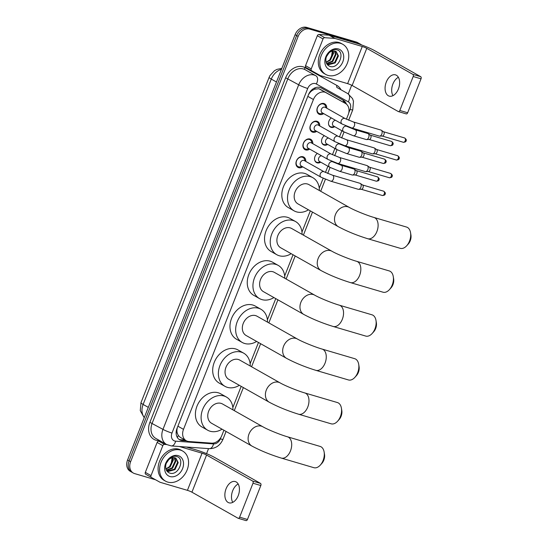 <?xml version="1.0" encoding="UTF-8"?>
<svg xmlns="http://www.w3.org/2000/svg" width="548" height="548" viewBox="0 0 548 548"><rect width="100%" height="100%" fill="white"/><g stroke="black" fill="none" stroke-linecap="round" stroke-linejoin="round"><path stroke-width="0.82" d="M320.738 162.181A5.542 4.309 -60.5 0 1 317.155 162.838A5.542 4.309 -60.5 0 1 316.443 162.537A5.542 4.309 -60.5 0 1 314.566 158.249A5.542 4.309 -60.5 0 1 317.347 153.419M327.725 144.439A5.542 4.309 -60.5 0 1 324.142 145.097A5.542 4.309 -60.5 0 1 323.436 144.795A5.542 4.309 -60.5 0 1 321.553 140.507A5.542 4.309 -60.5 0 1 324.341 135.678M334.718 126.698A5.542 4.309 -60.5 0 1 331.129 127.355A5.542 4.309 -60.5 0 1 330.423 127.054A5.542 4.309 -60.5 0 1 328.54 122.766A5.542 4.309 -60.5 0 1 331.328 117.936M302.715 166.845A5.898 4.583 -60.5 0 1 298.715 167.667A5.898 4.583 -60.5 0 1 297.961 167.346A5.898 4.583 -60.5 0 1 296.632 160.427A5.898 4.583 -60.5 0 1 303.01 156.762A5.898 4.583 -60.5 0 1 303.763 157.084A5.898 4.583 -60.5 0 1 305.784 161.413M309.702 149.104A5.898 4.583 -60.5 0 1 305.702 149.926A5.898 4.583 -60.5 0 1 304.948 149.604A5.898 4.583 -60.5 0 1 303.619 142.686A5.898 4.583 -60.5 0 1 309.997 139.021A5.898 4.583 -60.5 0 1 310.75 139.343A5.898 4.583 -60.5 0 1 312.771 143.672M316.689 131.362A5.898 4.583 -60.5 0 1 312.689 132.184A5.898 4.583 -60.5 0 1 311.942 131.863A5.898 4.583 -60.5 0 1 310.606 124.944A5.898 4.583 -60.5 0 1 316.984 121.279A5.898 4.583 -60.5 0 1 317.737 121.601A5.898 4.583 -60.5 0 1 319.758 125.93M323.683 113.621A5.898 4.583 -60.5 0 1 319.683 114.443A5.898 4.583 -60.5 0 1 318.929 114.128A5.898 4.583 -60.5 0 1 317.593 107.203A5.898 4.583 -60.5 0 1 323.978 103.538A5.898 4.583 -60.5 0 1 324.724 103.86A5.898 4.583 -60.5 0 1 326.745 108.189M346.411 119.231L348.158 114.792A10.391 8.076 119.5 0 0 345.446 103.442L318.902 88.749L314.696 89.146L312.429 90.352A3.466 2.692 119.5 0 0 309.675 92.831A10.391 1.158 -158.5 0 1 309.435 92.763M345.446 103.442A10.391 8.076 119.5 0 0 345.418 103.428L326.334 92.763A10.391 8.076 119.5 0 0 325.033 92.215A10.391 8.076 119.5 0 0 313.422 99.517L183.498 429.351A10.391 8.076 119.5 0 0 186.21 440.702A10.391 8.076 119.5 0 0 188.95 441.517L211.596 443.154A10.391 8.076 119.5 0 0 221.789 435.598L223.906 430.228M177.326 433.324A10.391 8.076 -60.5 0 1 176.963 429.735L176.901 429.906A3.466 2.692 119.5 0 0 177.326 433.324L178.285 435.448L180.182 437.297L186.21 440.702M309.675 92.831L309.606 93.002A10.391 8.076 -60.5 0 1 312.429 90.352M309.606 93.002L308.449 94.749M177.278 427.741L176.963 429.735M232.838 407.548L241.189 386.354M250.121 363.673L258.471 342.479M267.403 319.806L275.754 298.612M284.686 275.932L293.036 254.738M301.969 232.057L310.312 210.864M319.251 188.183L323.156 178.271M325.444 172.456L327.903 166.222M332.431 154.714L334.89 148.481M339.418 136.973L341.877 130.739M155.57 479.774L134.657 473.609A10.391 8.076 -60.5 0 1 133.328 473.047L131.815 472.191A10.391 8.076 -60.5 0 1 129.095 460.841L296.619 35.558A10.391 8.076 -60.5 0 1 308.229 28.256L357.782 42.867A10.391 8.076 -60.5 0 1 359.111 43.429A10.391 8.076 -60.5 0 0 357.782 42.867L308.229 28.256A10.391 8.076 -60.5 0 0 296.619 35.558L129.095 460.841A10.391 8.076 -60.5 0 0 131.815 472.191L130.294 471.335A10.391 8.076 -60.5 0 1 127.581 459.978L295.098 34.702A10.391 8.076 -60.5 0 1 306.709 27.4L356.269 42.011A10.391 8.076 -60.5 0 1 357.591 42.566L360.625 44.285A10.391 8.076 -60.5 0 1 361.564 44.929M346.398 104.099A10.391 8.076 119.5 0 0 343.322 100.298A10.391 8.076 119.5 0 0 343.301 100.284L321.347 88.016A10.391 8.076 119.5 0 0 320.046 87.468A10.391 8.076 119.5 0 0 308.442 94.77L176.997 428.454A10.391 8.076 119.5 0 0 179.71 439.811A10.391 8.076 119.5 0 0 182.457 440.626L186.642 440.928M133.328 473.047A10.391 8.076 -60.5 0 1 130.616 461.697L298.139 36.415A10.391 8.076 -60.5 0 1 309.743 29.113L359.303 43.724A10.391 8.076 -60.5 0 1 360.625 44.285M351.679 85.241L348.275 93.886M208.541 448.62L206.562 453.655M185.08 440.065L180.936 439.77A10.391 8.076 -60.5 0 1 178.984 439.332M342.048 99.585A10.391 8.076 -60.5 0 1 344.822 103.093M327.985 75.398A17.317 13.46 -60.5 0 1 325.779 74.466A17.317 13.46 -60.5 0 1 321.868 54.136A17.317 13.46 -60.5 0 1 340.603 43.374A17.317 13.46 -60.5 0 1 342.808 44.306A17.317 13.46 -60.5 0 1 346.72 64.637A17.317 13.46 -60.5 0 1 327.985 75.398M325.779 74.466L324.258 73.61A17.317 13.46 -60.5 0 1 320.347 53.279A17.317 13.46 -60.5 0 1 339.082 42.518A17.317 13.46 -60.5 0 1 341.294 43.45L342.808 44.306M338.404 48.95A11.289 8.775 -60.5 0 1 342.795 61.897A11.289 8.775 -60.5 0 1 330.184 69.829A11.289 8.775 -60.5 0 1 325.793 56.882A11.289 8.775 -60.5 0 1 338.404 48.95M329.649 66.281C338.596 69.856 345.692 51.978 337.054 49.861C334.78 49.142 332.444 49.635 330.06 51.354L325.656 57.828C327.526 53.094 330.191 50.772 333.657 50.875A7.83 6.083 -60.5 0 0 325.992 58.335C325.444 62.267 326.663 64.911 329.649 66.281M327.06 64.26L334.575 62.588L337.828 55.581L335.78 51.252M327.094 64.308L328.245 64.815L335.177 62.931L338.431 55.923L336.088 51.409L333.657 50.875M326.533 63.356L332.163 61.232L335.417 54.218L334.39 50.882M326.677 63.65L332.766 61.568L336.02 54.56L334.76 50.937M332.704 50.978L333.006 52.855L329.752 59.869L327.546 61.335A7.83 6.083 -60.5 0 1 326.026 61.924M326.122 62.28L330.355 60.212L333.609 53.197L333.163 50.909M332.513 49.834L331.211 58.232M392.957 95.66A11.083 6.864 106.4 0 1 392.902 84.015A11.083 6.864 106.4 0 1 398.375 77.282M398.43 88.927A11.083 6.864 -73.6 0 0 395.492 74.864A11.083 6.864 -73.6 0 0 386.285 82.063A11.083 6.864 -73.6 0 0 389.224 96.126A11.083 6.864 -73.6 0 0 398.43 88.927M311.23 68.89A1.733 1.343 119.5 0 0 311.682 70.781L305.99 67.568A1.733 1.343 -60.5 0 1 305.99 67.562A1.733 1.343 -60.5 0 1 305.537 65.671L311.23 68.89L323.025 38.942L317.333 35.73A1.733 1.343 -60.5 0 1 319.032 34.469L329.06 35.195A1.733 1.343 -60.5 0 1 329.293 35.236L356.57 43.271A13.851 1.541 -158.5 0 1 374.592 50.635L420.706 76.686A1.733 1.075 106.4 0 1 421.028 78.823L413.199 76.515A1.733 1.075 -73.6 0 0 412.884 74.377L366.77 48.334A3.466 0.384 21.5 0 0 362.262 46.491L334.992 38.449A1.733 1.343 119.5 0 0 334.753 38.408L324.724 37.689A1.733 1.343 119.5 0 0 323.025 38.942M305.537 65.671L317.333 35.73M305.99 67.562L320.142 75.508A1.733 1.343 119.5 0 0 320.354 75.597L347.631 83.639A3.466 0.384 21.5 0 1 352.131 85.481L398.252 111.532A1.733 1.075 -73.6 0 0 398.389 111.587A1.733 1.075 -73.6 0 0 399.828 110.463L407.657 112.772L421.028 78.823M407.657 112.772A1.733 1.075 106.4 0 1 406.219 113.895A1.733 1.075 106.4 0 1 406.075 113.833M399.828 110.463L413.199 76.515M167.784 482.103A17.317 13.46 -60.5 0 1 165.571 481.171A17.317 13.46 -60.5 0 1 161.66 460.841A17.317 13.46 -60.5 0 1 180.395 450.079A17.317 13.46 -60.5 0 1 182.607 451.011A17.317 13.46 -60.5 0 1 186.519 471.342A17.317 13.46 -60.5 0 1 167.784 482.103M165.571 481.171L164.051 480.315A17.317 13.46 -60.5 0 1 160.139 459.984A17.317 13.46 -60.5 0 1 178.874 449.223A17.317 13.46 -60.5 0 1 181.087 450.155L182.607 451.011M178.203 455.655A11.289 8.775 -60.5 0 1 182.594 468.602A11.289 8.775 -60.5 0 1 169.976 476.534A11.289 8.775 -60.5 0 1 165.585 463.587A11.289 8.775 -60.5 0 1 178.203 455.655M169.448 472.986C178.395 476.561 185.491 458.683 176.846 456.566C174.572 455.847 172.243 456.34 169.859 458.06L165.448 464.533C167.318 459.799 169.983 457.484 173.449 457.58A7.83 6.083 -60.5 0 0 165.791 465.04C165.236 468.972 166.455 471.616 169.448 472.986M166.852 470.965L174.367 469.294L177.621 462.286L175.572 457.957M166.887 471.013L168.037 471.527L174.97 469.636L178.223 462.628L175.881 458.114L173.449 457.58M166.325 470.061L171.956 467.937L175.209 460.923L174.182 457.587M166.476 470.355L172.558 468.273L175.812 461.265L174.552 457.642M172.504 457.683L172.798 459.56L169.551 466.574L167.339 468.04A7.83 6.083 -60.5 0 1 165.825 468.629M165.914 468.985L170.154 466.917L173.401 459.902L172.956 457.614M172.305 456.539L171.01 464.937M410.548 232.695L410.932 235.03A7.617 4.72 106.4 0 1 410.212 240.825A7.617 4.72 106.4 0 1 408.281 244.011L406.698 245.764A11.083 6.864 -73.6 0 0 409.5 241.127A11.083 6.864 -73.6 0 0 410.548 232.695A11.083 6.864 -73.6 0 0 406.561 227.064L373.955 217.453A11.083 6.864 106.4 0 1 376.901 231.516A11.083 6.864 106.4 0 1 367.694 238.716L400.293 248.326A11.083 6.864 -73.6 0 0 406.698 245.764M373.955 217.453C366.701 215.391 353.967 210.151 349.24 207.391L308.894 184.601A11.083 8.61 119.5 0 0 307.476 184.005A11.083 8.61 119.5 0 0 295.488 190.889A11.083 8.61 119.5 0 0 297.989 203.904L338.335 226.694C347.021 231.338 356.81 235.345 367.694 238.716M308.476 209.822A19.05 14.803 -60.5 0 1 296.502 211.864A19.05 14.803 -60.5 0 1 294.071 210.836A19.05 14.803 -60.5 0 1 289.769 188.471A19.05 14.803 -60.5 0 1 310.38 176.641A19.05 14.803 -60.5 0 1 312.812 177.668A19.05 14.803 -60.5 0 1 319.374 190.526M294.071 210.836L288.378 207.624A19.05 14.803 -60.5 0 1 284.076 185.258A19.05 14.803 -60.5 0 1 304.688 173.421A19.05 14.803 -60.5 0 1 307.12 174.449L312.812 177.668M393.265 276.569L393.649 278.898A7.617 4.72 106.4 0 1 392.93 284.7A7.617 4.72 106.4 0 1 390.998 287.885L389.416 289.632A11.083 6.864 -73.6 0 0 392.217 285.001A11.083 6.864 -73.6 0 0 393.265 276.569A11.083 6.864 -73.6 0 0 389.279 270.938L356.68 261.328A11.083 6.864 106.4 0 1 359.618 275.391A11.083 6.864 106.4 0 1 350.412 282.59L383.011 292.2A11.083 6.864 -73.6 0 0 389.416 289.632M356.68 261.328C349.419 259.266 336.684 254.025 331.958 251.265L291.611 228.475A11.083 8.61 119.5 0 0 290.193 227.879A11.083 8.61 119.5 0 0 278.206 234.763A11.083 8.61 119.5 0 0 280.706 247.771L321.053 270.561C329.738 275.206 339.527 279.22 350.412 282.59M291.194 253.697A19.05 14.803 -60.5 0 1 279.22 255.738A19.05 14.803 -60.5 0 1 276.788 254.71A19.05 14.803 -60.5 0 1 272.486 232.345A19.05 14.803 -60.5 0 1 293.098 220.508A19.05 14.803 -60.5 0 1 295.53 221.536A19.05 14.803 -60.5 0 1 302.092 234.393M276.788 254.71L271.096 251.498A19.05 14.803 -60.5 0 1 266.794 229.133A19.05 14.803 -60.5 0 1 287.405 217.296A19.05 14.803 -60.5 0 1 289.837 218.323L295.53 221.536M375.983 320.443L376.366 322.772A7.617 4.72 106.4 0 1 375.647 328.567A7.617 4.72 106.4 0 1 373.715 331.759L372.133 333.506A11.083 6.864 -73.6 0 0 374.935 328.875A11.083 6.864 -73.6 0 0 375.983 320.443A11.083 6.864 -73.6 0 0 371.996 314.812L339.397 305.202A11.083 6.864 106.4 0 1 342.336 319.265A11.083 6.864 106.4 0 1 333.129 326.464L365.728 336.075A11.083 6.864 -73.6 0 0 372.133 333.506M339.397 305.202C332.136 303.14 319.402 297.9 314.675 295.139L274.329 272.349A11.083 8.61 119.5 0 0 272.911 271.746A11.083 8.61 119.5 0 0 260.923 278.637A11.083 8.61 119.5 0 0 263.424 291.646L303.777 314.436C312.456 319.08 322.245 323.087 333.129 326.464M273.911 297.571A19.05 14.803 -60.5 0 1 261.937 299.612A19.05 14.803 -60.5 0 1 259.505 298.585A19.05 14.803 -60.5 0 1 255.204 276.219A19.05 14.803 -60.5 0 1 275.815 264.383A19.05 14.803 -60.5 0 1 278.247 265.41A19.05 14.803 -60.5 0 1 284.809 278.268M259.505 298.585L253.813 295.365A19.05 14.803 -60.5 0 1 249.511 273.007A19.05 14.803 -60.5 0 1 270.123 261.17A19.05 14.803 -60.5 0 1 272.555 262.197L278.247 265.41M358.7 364.317L359.084 366.646A7.617 4.72 106.4 0 1 358.365 372.441A7.617 4.72 106.4 0 1 356.44 375.627L354.851 377.38A11.083 6.864 -73.6 0 0 357.652 372.75A11.083 6.864 -73.6 0 0 358.7 364.317A11.083 6.864 -73.6 0 0 354.714 358.687L322.114 349.076A11.083 6.864 106.4 0 1 325.053 363.139A11.083 6.864 106.4 0 1 315.847 370.338L348.446 379.949A11.083 6.864 -73.6 0 0 354.851 377.38M322.114 349.076C314.853 347.007 302.119 341.774 297.393 339.013L257.046 316.223A11.083 8.61 119.5 0 0 255.635 315.621A11.083 8.61 119.5 0 0 243.641 322.512A11.083 8.61 119.5 0 0 246.148 335.52L286.494 358.31C295.173 362.954 304.962 366.961 315.847 370.338M256.628 341.445A19.05 14.803 -60.5 0 1 244.655 343.486A19.05 14.803 -60.5 0 1 242.23 342.459A19.05 14.803 -60.5 0 1 237.921 320.094A19.05 14.803 -60.5 0 1 258.533 308.257A19.05 14.803 -60.5 0 1 260.964 309.284A19.05 14.803 -60.5 0 1 267.527 322.142M242.23 342.459L236.531 339.239A19.05 14.803 -60.5 0 1 232.229 316.874A19.05 14.803 -60.5 0 1 252.84 305.044A19.05 14.803 -60.5 0 1 255.272 306.065L260.964 309.284M341.418 408.185L341.801 410.521A7.617 4.72 106.4 0 1 341.082 416.316A7.617 4.72 106.4 0 1 339.157 419.501L337.568 421.254A11.083 6.864 -73.6 0 0 340.37 416.617A11.083 6.864 -73.6 0 0 341.418 408.185A11.083 6.864 -73.6 0 0 337.431 402.561L304.832 392.95A11.083 6.864 106.4 0 1 307.771 407.006A11.083 6.864 106.4 0 1 298.564 414.213L331.163 423.816A11.083 6.864 -73.6 0 0 337.568 421.254M304.832 392.95C297.571 390.882 284.837 385.648 280.11 382.881L239.764 360.091A11.083 8.61 119.5 0 0 238.353 359.495A11.083 8.61 119.5 0 0 226.358 366.379A11.083 8.61 119.5 0 0 228.865 379.394L269.212 402.184C277.891 406.828 287.679 410.836 298.564 414.213M239.346 385.313A19.05 14.803 -60.5 0 1 227.372 387.354A19.05 14.803 -60.5 0 1 224.947 386.326A19.05 14.803 -60.5 0 1 220.639 363.968A19.05 14.803 -60.5 0 1 241.25 352.131A19.05 14.803 -60.5 0 1 243.682 353.159A19.05 14.803 -60.5 0 1 250.251 366.016M224.947 386.326L219.248 383.114A19.05 14.803 -60.5 0 1 214.946 360.748A19.05 14.803 -60.5 0 1 235.558 348.912A19.05 14.803 -60.5 0 1 237.99 349.939L243.682 353.159M324.135 452.059L324.519 454.395A7.617 4.72 106.4 0 1 323.8 460.19A7.617 4.72 106.4 0 1 321.875 463.375L320.285 465.129A11.083 6.864 -73.6 0 0 323.087 460.491A11.083 6.864 -73.6 0 0 324.135 452.059A11.083 6.864 -73.6 0 0 320.148 446.428L287.549 436.818A11.083 6.864 106.4 0 1 290.488 450.881A11.083 6.864 106.4 0 1 281.282 458.08L313.881 467.691A11.083 6.864 -73.6 0 0 320.285 465.129M287.549 436.818C280.288 434.756 267.554 429.516 262.828 426.755L222.481 403.965A11.083 8.61 119.5 0 0 221.07 403.369A11.083 8.61 119.5 0 0 209.076 410.253A11.083 8.61 119.5 0 0 211.583 423.268L251.929 446.058C260.615 450.703 270.397 454.71 281.282 458.08M222.063 429.187A19.05 14.803 -60.5 0 1 210.096 431.228A19.05 14.803 -60.5 0 1 207.665 430.201A19.05 14.803 -60.5 0 1 203.363 407.835A19.05 14.803 -60.5 0 1 223.968 396.005A19.05 14.803 -60.5 0 1 226.399 397.033A19.05 14.803 -60.5 0 1 232.969 409.89M207.665 430.201L201.972 426.988A19.05 14.803 -60.5 0 1 197.664 404.623A19.05 14.803 -60.5 0 1 218.275 392.786A19.05 14.803 -60.5 0 1 220.707 393.813L226.399 397.033M325.985 107.764L325.628 106.442A5.192 4.035 119.5 0 0 324.005 104.257A5.192 4.035 119.5 0 0 323.341 103.976A5.192 4.035 119.5 0 0 317.717 107.203A5.192 4.035 119.5 0 0 318.895 113.299A5.192 4.035 119.5 0 0 319.553 113.58A5.192 4.035 119.5 0 0 321.608 113.559L322.923 113.189M324.861 107.182A3.117 2.425 119.5 0 0 321.491 109.121A3.117 2.425 119.5 0 0 322.19 112.778L342.082 124.012A3.117 2.425 119.5 0 1 341.199 120.786A3.117 2.425 119.5 0 1 344.747 118.416A3.117 2.425 119.5 0 1 345.144 118.587L325.259 107.346A3.117 2.425 119.5 0 0 324.861 107.182M351.748 127.972A3.117 1.932 106.4 0 0 354.261 126.122A3.117 1.932 106.4 0 0 354.337 125.944A3.117 1.932 106.4 0 0 353.508 121.992L380.997 130.095A3.117 1.932 106.4 0 1 381.25 130.198A3.117 1.932 106.4 0 1 381.346 130.26A3.117 1.932 106.4 0 1 381.826 134.048A3.117 1.932 106.4 0 1 379.62 136.123A3.117 1.932 106.4 0 1 379.237 136.075L351.748 127.972L342.082 124.012M383.545 131.773A2.254 1.397 106.4 0 1 383.614 131.815A2.254 1.397 106.4 0 1 383.956 134.548A2.254 1.397 106.4 0 1 382.367 136.048L379.62 136.123M318.998 125.506L318.641 124.184A5.192 4.035 119.5 0 0 317.018 121.999A5.192 4.035 119.5 0 0 316.354 121.718A5.192 4.035 119.5 0 0 310.73 124.944A5.192 4.035 119.5 0 0 311.908 131.041A5.192 4.035 119.5 0 0 312.566 131.321A5.192 4.035 119.5 0 0 314.621 131.301L315.936 130.931M317.874 124.923A3.117 2.425 119.5 0 0 314.497 126.862A3.117 2.425 119.5 0 0 315.203 130.52L335.095 141.754A3.117 2.425 119.5 0 1 334.212 138.528A3.117 2.425 119.5 0 1 337.76 136.157A3.117 2.425 119.5 0 1 338.157 136.329L318.272 125.088A3.117 2.425 119.5 0 0 317.874 124.923M344.754 145.713A3.117 1.932 106.4 0 0 347.274 143.864A3.117 1.932 106.4 0 0 347.343 143.686A3.117 1.932 106.4 0 0 346.521 139.733L374.01 147.837A3.117 1.932 106.4 0 1 374.263 147.939A3.117 1.932 106.4 0 1 374.359 148.001A3.117 1.932 106.4 0 1 374.839 151.789A3.117 1.932 106.4 0 1 372.626 153.865A3.117 1.932 106.4 0 1 372.25 153.817L344.754 145.713L335.095 141.754M376.558 149.515A2.254 1.397 106.4 0 1 376.627 149.556A2.254 1.397 106.4 0 1 376.969 152.289A2.254 1.397 106.4 0 1 375.373 153.789L372.626 153.865M312.011 143.247L311.654 141.925A5.192 4.035 119.5 0 0 310.024 139.733A5.192 4.035 119.5 0 0 309.367 139.459A5.192 4.035 119.5 0 0 303.743 142.686A5.192 4.035 119.5 0 0 304.914 148.782A5.192 4.035 119.5 0 0 305.579 149.063A5.192 4.035 119.5 0 0 307.634 149.042L308.942 148.672M310.88 142.665A3.117 2.425 119.5 0 0 307.51 144.603A3.117 2.425 119.5 0 0 308.216 148.261L328.101 159.495A3.117 2.425 119.5 0 1 327.225 156.269A3.117 2.425 119.5 0 1 330.773 153.899A3.117 2.425 119.5 0 1 331.17 154.063L311.285 142.829A3.117 2.425 119.5 0 0 310.88 142.665M337.767 163.455A3.117 1.932 106.4 0 0 340.281 161.605A3.117 1.932 106.4 0 0 340.356 161.427A3.117 1.932 106.4 0 0 339.534 157.475L367.023 165.578A3.117 1.932 106.4 0 1 367.276 165.681A3.117 1.932 106.4 0 1 367.372 165.743A3.117 1.932 106.4 0 1 367.845 169.531A3.117 1.932 106.4 0 1 365.639 171.606A3.117 1.932 106.4 0 1 365.256 171.558L337.767 163.455L328.101 159.495M369.571 167.256A2.254 1.397 106.4 0 1 369.633 167.298A2.254 1.397 106.4 0 1 369.982 170.031A2.254 1.397 106.4 0 1 368.386 171.531L365.639 171.606M305.024 160.989L304.661 159.667A5.192 4.035 119.5 0 0 303.037 157.475A5.192 4.035 119.5 0 0 302.373 157.201A5.192 4.035 119.5 0 0 296.756 160.427A5.192 4.035 119.5 0 0 297.927 166.524A5.192 4.035 119.5 0 0 298.591 166.804A5.192 4.035 119.5 0 0 300.647 166.784L301.955 166.414M303.893 160.406A3.117 2.425 119.5 0 0 300.523 162.345A3.117 2.425 119.5 0 0 301.229 166.003L321.114 177.237A3.117 2.425 119.5 0 1 320.238 174.011A3.117 2.425 119.5 0 1 323.786 171.64A3.117 2.425 119.5 0 1 324.183 171.805L304.291 160.571A3.117 2.425 119.5 0 0 303.893 160.406M330.78 181.196A3.117 1.932 106.4 0 0 333.294 179.347A3.117 1.932 106.4 0 0 333.369 179.169A3.117 1.932 106.4 0 0 332.54 175.216L360.036 183.32A3.117 1.932 106.4 0 1 360.289 183.422A3.117 1.932 106.4 0 1 360.379 183.484A3.117 1.932 106.4 0 1 360.858 187.272A3.117 1.932 106.4 0 1 358.652 189.348A3.117 1.932 106.4 0 1 358.269 189.3L330.78 181.196L321.114 177.237M362.577 184.991A2.254 1.397 106.4 0 1 362.646 185.039A2.254 1.397 106.4 0 1 362.995 187.772A2.254 1.397 106.4 0 1 361.399 189.272L358.652 189.348M328.642 124.526A5.192 4.035 119.5 0 0 330.211 126.54A5.192 4.035 119.5 0 0 330.876 126.821A5.192 4.035 119.5 0 0 332.931 126.8L334.239 126.43M335.575 120.341A3.117 2.425 119.5 0 0 332.663 122.704A3.117 2.425 119.5 0 0 333.513 126.013L343.76 131.801A3.117 2.425 119.5 0 1 342.877 128.581A3.117 2.425 119.5 0 1 346.432 126.211A3.117 2.425 119.5 0 1 346.829 126.376L355.186 129.78A3.117 1.932 106.4 0 1 356.015 133.739A3.117 1.932 106.4 0 1 355.94 133.918A3.117 1.932 106.4 0 1 353.426 135.76L366.098 139.5A3.117 1.932 106.4 0 0 366.482 139.548A3.117 1.932 106.4 0 0 368.688 137.473A3.117 1.932 106.4 0 0 368.208 133.685A3.117 1.932 106.4 0 0 368.119 133.623A3.117 1.932 106.4 0 0 367.866 133.52L355.186 129.78M370.407 135.198A2.254 1.397 106.4 0 1 370.475 135.24A2.254 1.397 106.4 0 1 370.825 137.973A2.254 1.397 106.4 0 1 369.229 139.473L366.482 139.548M321.655 142.268A5.192 4.035 119.5 0 0 323.224 144.282A5.192 4.035 119.5 0 0 323.889 144.562A5.192 4.035 119.5 0 0 325.944 144.542L327.252 144.165M328.588 138.075A3.117 2.425 119.5 0 0 325.67 140.446A3.117 2.425 119.5 0 0 326.526 143.754L336.773 149.542A3.117 2.425 119.5 0 1 335.89 146.323A3.117 2.425 119.5 0 1 339.438 143.946A3.117 2.425 119.5 0 1 339.835 144.117L348.199 147.522A3.117 1.932 106.4 0 1 349.028 151.481A3.117 1.932 106.4 0 1 348.953 151.659A3.117 1.932 106.4 0 1 346.439 153.502L359.111 157.242A3.117 1.932 106.4 0 0 359.495 157.29A3.117 1.932 106.4 0 0 361.701 155.214A3.117 1.932 106.4 0 0 361.221 151.426A3.117 1.932 106.4 0 0 361.132 151.364A3.117 1.932 106.4 0 0 360.872 151.262L348.199 147.522M363.42 152.94A2.254 1.397 106.4 0 1 363.488 152.981A2.254 1.397 106.4 0 1 363.838 155.714A2.254 1.397 106.4 0 1 362.242 157.214L359.495 157.29M314.662 160.009A5.192 4.035 119.5 0 0 316.237 162.023A5.192 4.035 119.5 0 0 316.902 162.304A5.192 4.035 119.5 0 0 318.95 162.283L320.265 161.907M321.601 155.817A3.117 2.425 119.5 0 0 318.683 158.187A3.117 2.425 119.5 0 0 319.539 161.496L329.786 167.284A3.117 2.425 119.5 0 1 328.903 164.064A3.117 2.425 119.5 0 1 332.451 161.687A3.117 2.425 119.5 0 1 332.848 161.859L341.212 165.263A3.117 1.932 106.4 0 1 342.034 169.222A3.117 1.932 106.4 0 1 341.966 169.401A3.117 1.932 106.4 0 1 339.445 171.243L352.124 174.983A3.117 1.932 106.4 0 0 352.508 175.031A3.117 1.932 106.4 0 0 354.714 172.956A3.117 1.932 106.4 0 0 354.234 169.168A3.117 1.932 106.4 0 0 354.138 169.106A3.117 1.932 106.4 0 0 353.885 169.003L341.212 165.263M356.433 170.681A2.254 1.397 106.4 0 1 356.501 170.723A2.254 1.397 106.4 0 1 356.844 173.456A2.254 1.397 106.4 0 1 355.255 174.956L352.508 175.031M232.756 502.365A11.083 6.864 106.4 0 1 232.701 490.72A11.083 6.864 106.4 0 1 238.175 483.987M238.229 495.632A11.083 6.864 -73.6 0 0 235.284 481.569A11.083 6.864 -73.6 0 0 226.077 488.768A11.083 6.864 -73.6 0 0 229.023 502.831A11.083 6.864 -73.6 0 0 238.229 495.632M151.022 475.596A1.733 1.343 119.5 0 0 151.474 477.486L145.789 474.273A1.733 1.343 -60.5 0 1 145.782 474.267A1.733 1.343 -60.5 0 1 145.33 472.376L151.022 475.596L162.818 445.647L157.125 442.435A1.733 1.343 -60.5 0 1 158.824 441.174L160.954 441.325M145.33 472.376L157.125 442.435M186.299 447.017L196.362 449.977A13.851 1.541 -158.5 0 1 214.384 457.34L260.506 483.391A1.733 1.075 106.4 0 1 260.821 485.528L252.998 483.22A1.733 1.075 -73.6 0 0 252.676 481.082L206.562 455.039A3.466 0.384 21.5 0 0 202.054 453.196L179.395 446.517M145.782 474.267L151.474 477.486A1.733 1.343 119.5 0 0 151.481 477.486L159.934 482.213A1.733 1.343 119.5 0 0 160.153 482.302L187.423 490.344A3.466 0.384 21.5 0 1 191.93 492.186L238.044 518.237A1.733 1.075 -73.6 0 0 238.188 518.292A1.733 1.075 -73.6 0 0 239.627 517.168L247.449 519.477L260.821 485.528M247.449 519.477A1.733 1.075 106.4 0 1 246.011 520.6A1.733 1.075 106.4 0 1 245.867 520.538M239.627 517.168L252.998 483.22M166.647 444.544L164.516 444.394A1.733 1.343 119.5 0 0 162.818 445.647M320.162 89.276L326.334 92.763M177.36 437.523A10.391 6.138 -85.9 0 0 178.285 435.448M343.206 102.181A10.391 6.542 -60.8 0 0 343.48 100.805M314.696 89.146A10.391 6.542 -60.8 0 0 315.237 87.742M176.901 429.906A10.391 1.158 -158.5 0 1 176.552 429.803M307.818 96.352L313.422 99.517M339.246 99.942L345.418 103.428M177.894 426.186L183.498 429.351M144.22 417.734L140.267 410.637L140.973 402.698A12.125 1.349 21.5 0 0 143.124 404.445A13.851 10.768 119.5 0 0 144.309 417.514M281.446 69.356A13.851 10.768 119.5 0 0 271.287 79.083A12.125 1.349 -158.5 0 1 269.137 77.33L270 75.528L274.527 70.665L277.028 69.356L281.83 68.39M276.466 82.008L271.287 79.083L143.124 404.445L148.303 407.37M127.581 459.978L130.616 461.697M295.098 34.702L298.139 36.415M306.709 27.4L309.743 29.113M356.269 42.011L359.303 43.724M348.727 112.95L350.117 109.422A6.925 5.384 119.5 0 0 348.295 101.846L316.326 83.974A6.925 5.384 119.5 0 0 315.456 83.611A6.925 5.384 119.5 0 0 307.716 88.475L171.983 433.057A6.925 5.384 119.5 0 0 174.675 440.996A6.925 5.384 119.5 0 0 175.62 441.167L213.549 443.907A6.925 5.384 119.5 0 0 220.344 438.866L220.94 437.359M171.983 433.057A6.925 0.774 21.5 0 1 162.968 429.372L298.701 84.796A13.851 10.768 -60.5 0 1 314.182 75.062A13.851 10.768 -60.5 0 1 315.915 75.788L305.099 69.678A13.851 10.768 119.5 0 0 303.366 68.952A13.851 10.768 119.5 0 0 287.885 78.686L152.152 423.262A13.851 10.768 119.5 0 0 155.776 438.4L166.592 444.51A13.851 10.768 -60.5 0 1 162.968 429.372L149.899 422.344L285.631 77.768L298.701 84.796A6.925 0.774 21.5 0 0 307.716 88.475M166.592 444.51L171.325 445.935A6.925 4.089 -85.9 0 0 175.62 441.167M285.631 77.768A15.584 12.111 -60.5 0 1 303.044 66.815A15.584 12.111 -60.5 0 1 304.996 67.637L336.965 85.502A15.584 12.111 -60.5 0 1 340.986 89.762M159.886 440.729L158.084 440.599A15.584 12.111 -60.5 0 1 149.899 422.344M316.326 83.974A6.925 4.357 -60.8 0 0 315.915 75.788L305.099 69.678A1.733 1.089 119.2 0 1 304.996 67.637M348.295 101.846A6.925 4.357 -60.8 0 0 347.884 93.66A13.851 10.768 -60.5 0 1 347.918 93.681L337.102 87.57A13.851 10.768 119.5 0 0 337.068 87.55A1.733 1.089 119.2 0 1 336.965 85.502M158.084 440.599A1.733 1.021 94.1 0 1 158.386 439.88M171.325 445.935L209.254 448.668A6.925 4.089 -85.9 0 0 213.549 443.907M220.344 438.866A6.925 0.774 21.5 0 0 222.995 439.263L226.071 431.454M350.117 109.422A6.925 0.774 21.5 0 0 352.768 109.819L353.481 101.27L352.515 98.572L347.918 93.681M180.936 439.77L182.457 440.626M352.131 85.481L366.77 48.334M347.631 83.639L362.262 46.491M329.293 35.236L334.992 38.449M412.884 74.377L420.706 76.686M334.753 38.408L329.06 35.195M319.032 34.469L324.724 37.689M349.24 207.391A11.083 8.61 119.5 0 0 347.822 206.795A11.083 8.61 119.5 0 0 335.445 214.583A11.083 8.61 119.5 0 0 338.335 226.694M331.958 251.265A11.083 8.61 119.5 0 0 330.547 250.669A11.083 8.61 119.5 0 0 318.162 258.457A11.083 8.61 119.5 0 0 321.053 270.561M314.675 295.139A11.083 8.61 119.5 0 0 313.264 294.543A11.083 8.61 119.5 0 0 300.879 302.325A11.083 8.61 119.5 0 0 303.777 314.436M297.393 339.013A11.083 8.61 119.5 0 0 295.982 338.411A11.083 8.61 119.5 0 0 283.597 346.199A11.083 8.61 119.5 0 0 286.494 358.31M280.11 382.881A11.083 8.61 119.5 0 0 278.699 382.285A11.083 8.61 119.5 0 0 266.314 390.073A11.083 8.61 119.5 0 0 269.212 402.184M262.828 426.755A11.083 8.61 119.5 0 0 261.417 426.159A11.083 8.61 119.5 0 0 249.032 433.948A11.083 8.61 119.5 0 0 251.929 446.058M403.321 142.268C405.239 142.131 406.15 141.685 406.047 140.939C406.712 140.165 406.226 139.165 404.595 137.952A2.254 1.397 106.4 0 1 405.191 140.809A2.254 1.397 106.4 0 1 403.321 142.268L382.223 136.048M406.047 140.939L405.191 140.809M396.334 160.009C398.252 159.872 399.156 159.427 399.06 158.68C399.725 157.899 399.239 156.906 397.601 155.694A2.254 1.397 106.4 0 1 398.204 158.55A2.254 1.397 106.4 0 1 396.334 160.009L375.236 153.789M399.06 158.68L398.204 158.55M389.34 177.751C391.258 177.614 392.169 177.168 392.073 176.415C392.738 175.641 392.252 174.648 390.614 173.435A2.254 1.397 106.4 0 1 391.21 176.292A2.254 1.397 106.4 0 1 389.34 177.751L368.242 171.531M392.073 176.415L391.21 176.292M382.353 195.492C384.271 195.355 385.182 194.91 385.086 194.156C385.751 193.382 385.265 192.389 383.627 191.177A2.254 1.397 106.4 0 1 384.223 194.033A2.254 1.397 106.4 0 1 382.353 195.492L361.255 189.272M385.086 194.156L384.223 194.033M390.183 145.693C392.101 145.556 393.012 145.11 392.916 144.364C393.58 143.59 393.094 142.59 391.457 141.377A2.254 1.397 106.4 0 1 392.053 144.234A2.254 1.397 106.4 0 1 390.183 145.693L369.085 139.473M392.916 144.364L392.053 144.234M383.196 163.434C385.114 163.297 386.025 162.852 385.929 162.105C386.587 161.324 386.107 160.331 384.47 159.119A2.254 1.397 106.4 0 1 385.066 161.975A2.254 1.397 106.4 0 1 383.196 163.434L362.098 157.214M385.929 162.105L385.066 161.975M376.209 181.176C378.127 181.039 379.038 180.593 378.935 179.84C379.6 179.066 379.113 178.073 377.483 176.86A2.254 1.397 106.4 0 1 378.079 179.717A2.254 1.397 106.4 0 1 376.209 181.176L355.111 174.956M378.935 179.84L378.079 179.717M191.93 492.186L206.562 455.039M187.423 490.344L202.054 453.196M252.676 481.082L260.506 483.391M158.824 441.174L164.516 444.394M140.973 402.698L269.137 77.33M209.254 448.668C215.665 448.613 220.248 445.476 222.995 439.263M234.277 410.63L243.353 387.58M251.559 366.756L260.636 343.706M268.842 322.882L277.918 299.831M286.125 279.007L295.201 255.957M303.4 235.133L312.483 212.09M320.683 191.266L325.409 179.264M327.697 173.463L330.067 167.441M334.684 155.721L337.054 149.7M341.671 137.98L344.048 131.958M348.665 120.238L352.768 109.819M398.389 111.587L406.219 113.895M318.895 113.299L317.388 112.45M324.005 104.257L322.498 103.401M353.508 121.992L345.144 118.587M383.614 131.815L381.346 130.26M404.595 137.952L383.497 131.732M311.908 131.041L310.401 130.191M317.018 121.999L315.511 121.142M346.521 139.733L338.157 136.329M376.627 149.556L374.359 148.001M397.601 155.694L376.503 149.474M304.914 148.782L303.407 147.933M310.024 139.733L308.524 138.884M339.534 157.475L331.17 154.063M369.633 167.298L367.372 165.743M390.614 173.435L369.516 167.215M297.927 166.524L296.42 165.674M303.037 157.475L301.53 156.625M332.54 175.216L324.183 171.805M362.646 185.039L360.379 183.484M383.627 191.177L362.529 184.957M330.211 126.54L329.286 126.013M345.809 125.8L346.829 126.376M353.426 135.76L343.76 131.801M370.475 135.24L368.208 133.685M391.457 141.377L370.359 135.157M323.224 144.282L322.299 143.754M338.815 143.542L339.835 144.117M346.439 153.502L336.773 149.542M363.488 152.981L361.221 151.426M384.47 159.119L363.372 152.899M316.237 162.023L315.312 161.496M331.828 161.283L332.848 161.859M339.445 171.243L329.786 167.284M356.501 170.723L354.234 169.168M377.483 176.86L356.385 170.64M238.188 518.292L246.011 520.6"/></g></svg>
